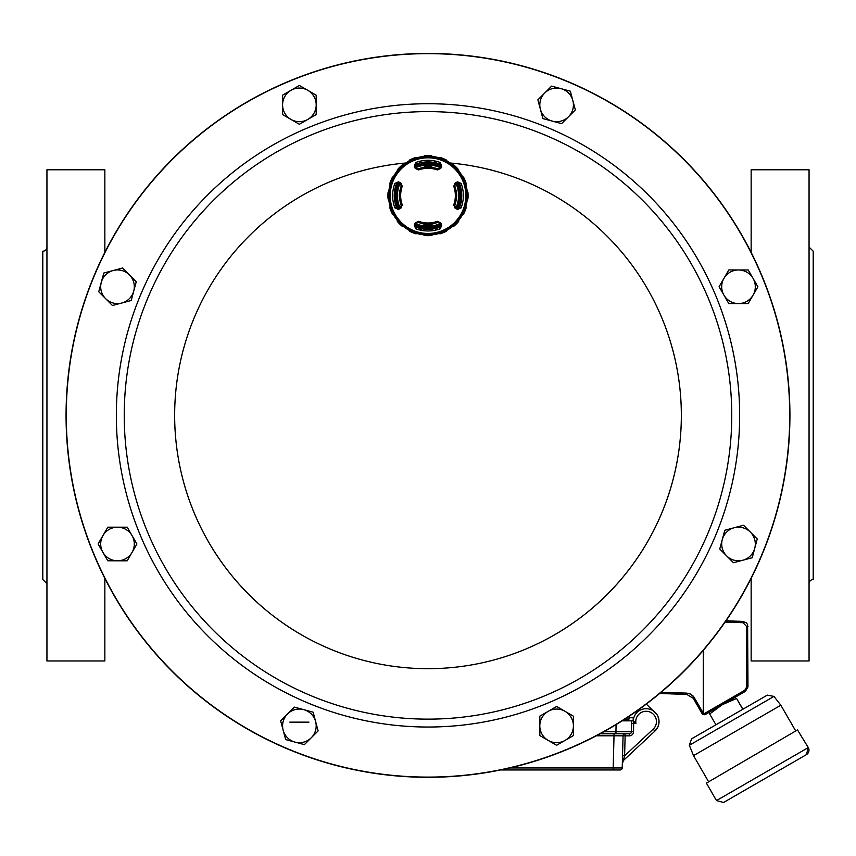 <?xml version="1.0" encoding="UTF-8"?>
<svg xmlns="http://www.w3.org/2000/svg" width="856" height="856" viewBox="0 0 856 856"><rect width="100%" height="100%" fill="white"/><g stroke="black" fill="none" stroke-linecap="round" stroke-linejoin="round"><path stroke-width="1.28" d="M659.634 693.478L686.812 694.43L659.634 693.478M725.984 620.814L742.987 621.403L746.528 622.975L747.609 624.634L747.984 686.876L745.394 691.359L705.526 714.375M703.29 650.357L703.29 713.069L704.017 713.786L703.29 713.069A1.295 1.295 -90 0 1 703.065 712.78L701.995 713.433A2.589 2.589 90 0 0 705.398 714.45A2.589 2.589 90 0 1 701.995 713.433L693.253 698.303L686.812 694.43L686.812 693.135L661.121 692.237L686.812 693.135L690.3 693.97L693.842 696.902L703.065 712.78M744.977 690.129L745.394 691.359L747.984 686.876L746.732 686.876L746.732 626.571L742.987 622.697L725.107 622.066M704.017 713.786L705.398 714.45L704.017 713.786L744.795 690.236L746.732 686.876M803.035 756.597L806.395 754.65A5.168 5.168 60 0 0 808.278 747.588L806.395 754.65L723.555 802.479L716.493 800.585L808.278 747.588L797.492 729.933L706.403 783.122L797.492 729.933M708.383 781.378L693.52 755.634L780.843 705.226L795.706 730.971M773.963 696.42L689.337 745.276L691.552 738.867L767.308 695.125L773.963 696.42L780.843 705.226M715.916 724.797L714.139 725.824M744.806 708.115L742.783 709.282L736.545 698.453L722.25 704.723L709.678 713.968L708.886 712.438M742.922 709.207L736.545 698.453M715.926 724.786L709.678 713.968M629.064 717.745L629.064 716.322L629.064 719.04L629.064 717.745L633.194 717.745L633.194 720.848L633.194 717.745M625.725 719.65L626.335 719.554M622.537 755.773L624.602 755.827L653.171 729.184A10.336 10.336 0 0 0 649.394 711.817A10.336 10.336 0 0 0 635.944 723.438L633.665 723.438L633.729 721.383L635.944 723.438L633.28 720.848L628.058 720.848A3.831 3.831 0 0 0 626.046 719.65L624.003 719.65M509.759 767.95L613.174 767.95L614.02 735.786L625.126 735.839L624.602 755.827L622.323 764.14A6.463 6.463 0 0 1 624.377 759.582L654.936 731.077A12.926 12.926 0 0 0 651.63 709.934A12.926 12.926 0 0 0 633.215 720.848A12.926 12.926 0 0 1 651.63 709.934A12.926 12.926 0 0 1 654.936 731.077L657.922 726.894L658.842 723.941L658.96 720.078L657.922 716.354A12.926 12.926 -0.5 0 0 656.638 714.107L646.269 704.081M624.944 719.029L629.064 719.04L628.539 719.554L624.142 719.554M629.385 733.774L615.946 733.774L615.946 731.741L631.461 731.741A2.065 2.065 0 0 1 629.385 733.774L629.385 735.839L625.126 735.839L625.126 733.774A2.065 2.065 0 0 0 623.061 735.786L622.216 767.95L613.174 767.95L613.174 769.972L620.151 769.972A2.065 2.065 0 0 0 622.216 767.95L622.323 764.14A6.463 6.463 0 0 1 624.377 759.582A6.463 6.463 0 0 0 622.323 764.14L622.216 767.95L622.323 764.14A6.463 6.463 0 0 1 624.377 759.582L623.66 758.823A2.065 0.974 -178.5 0 0 622.44 759.668M613.174 769.972L500.535 769.972M615.946 733.774L600.099 733.774M629.385 735.839A4.141 4.141 0 0 0 633.526 731.773L633.665 723.438L631.6 723.395M626.046 719.65A3.831 3.831 0 0 1 628.058 720.848A3.831 3.831 0 0 0 626.046 719.65A3.831 3.831 0 0 1 628.058 720.848L622.119 720.848L631.642 720.848L631.461 731.741L633.526 731.773M628.058 720.848L631.642 720.848M429.038 227.931L429.038 229.023A33.405 33.405 0 0 1 426.962 229.023L426.962 227.931M415.631 165.775A32.314 32.314 0 0 1 440.369 165.775A32.314 32.314 0 0 0 436.464 164.448L436.464 163.047M419.536 164.448L419.536 163.047M420.243 162.865L420.243 162.009M429.038 163.336L429.038 162.244A33.405 33.405 0 0 0 426.962 162.244L426.962 163.336M436.464 228.22L436.464 226.819M419.536 228.22L419.536 226.819M426.962 228.894A33.277 33.277 0 0 1 422.222 228.402L421.762 228.723A33.673 33.673 0 0 1 416.369 227.225L415.609 225.513A142.749 2.493 -67.5 0 1 416.594 223.127L418.252 222.389A28.483 28.483 0 0 0 422.757 223.619L422.95 223.898A28.708 28.708 0 0 0 425.411 224.229L425.411 225.117L430.589 225.117L430.589 224.229A28.708 28.708 0 0 0 433.05 223.898L433.243 223.619A28.483 28.483 0 0 0 437.748 222.389L439.406 223.127A142.749 2.493 67.5 0 1 440.391 225.513L439.631 227.225A33.673 33.673 0 0 1 434.238 228.723L433.778 228.402A33.277 33.277 0 0 1 429.038 228.894M429.038 162.373A33.277 33.277 0 0 1 433.778 162.865L434.238 162.544A33.673 33.673 0 0 1 439.631 164.031L440.391 165.743A142.749 2.493 112.5 0 1 439.406 168.14L437.748 168.867A28.483 28.483 0 0 0 433.243 167.637L433.05 167.369A28.708 28.708 0 0 0 430.589 167.038L430.589 166.139L425.411 166.139L425.411 167.038A28.708 28.708 0 0 0 422.95 167.369L422.757 167.637A28.483 28.483 0 0 0 418.252 168.867L416.594 168.14A142.749 2.493 -112.5 0 1 415.609 165.743L416.369 164.031A33.673 33.673 0 0 1 421.762 162.544L422.393 163.806M430.589 166.139A29.596 29.596 0 0 0 425.411 166.139M425.411 225.117A29.596 29.596 0 0 0 430.589 225.117M425.411 224.229L425.411 224.293A28.772 28.772 0 0 0 430.589 224.293L430.589 224.229M430.589 167.038L430.589 166.974A28.772 28.772 0 0 0 425.411 166.974L425.411 167.038M395.226 201.406A33.277 33.277 0 0 1 395.226 189.85L394.916 189.401A33.673 33.673 0 0 1 396.403 183.997L398.115 183.248A142.749 2.493 22.5 0 1 400.512 184.222L401.239 185.88A28.483 28.483 0 0 0 400.009 190.396L399.741 190.578A28.708 28.708 0 0 0 399.741 200.679L400.009 200.871A28.483 28.483 0 0 0 401.239 205.376L400.512 207.034A142.749 2.493 157.5 0 1 398.115 208.019L396.403 207.259A33.673 33.673 0 0 1 394.916 201.866L396.178 201.246M399.784 183.933A30.549 30.549 0 0 0 399.784 207.334M416.294 223.844A30.549 30.549 0 0 0 439.706 223.844M456.216 207.334A30.549 30.549 0 0 0 456.216 183.933M439.706 167.412A30.549 30.549 0 0 0 416.294 167.412M460.774 201.406L461.084 201.866A33.673 33.673 0 0 1 459.597 207.259L457.885 208.019A142.749 2.493 -157.5 0 1 455.488 207.034L454.761 205.376A28.483 28.483 0 0 0 455.991 200.871L456.259 200.679A28.708 28.708 0 0 0 456.259 190.578L455.991 190.396A28.483 28.483 0 0 0 454.761 185.88L455.488 184.222A142.749 2.493 -22.5 0 1 457.885 183.248L459.597 183.997A33.673 33.673 0 0 1 461.084 189.401L460.774 189.85A33.277 33.277 0 0 1 460.774 201.406L459.822 201.246A32.314 32.314 0 0 1 457.853 207.997A32.314 32.314 0 0 1 457.853 208.008A32.314 32.314 0 0 0 459.372 203.386L460.763 203.386M440.369 225.481A32.314 32.314 0 0 1 415.631 225.481M395.237 203.386L396.628 203.386A32.314 32.314 0 0 0 398.147 208.008A32.314 32.314 0 0 1 398.147 183.259A32.314 32.314 0 0 0 396.628 187.871L395.237 187.871M460.774 189.85L459.822 190.021A32.314 32.314 0 0 0 457.853 183.259A32.314 32.314 0 0 1 457.853 207.997M431.242 163.475L424.758 163.475M435.758 228.392L435.758 229.258M431.242 227.782L424.758 227.782M433.778 228.402L433.607 227.461M457.853 183.259A32.314 32.314 0 0 1 459.372 187.871L460.763 187.871M459.533 202.102L461.545 202.102M396.467 189.165L394.455 189.165M434.463 163.967L434.463 162.084M421.537 227.289L421.537 229.173M422.222 162.865A33.277 33.277 0 0 1 426.962 162.373M431.114 225.064L424.886 225.064M431.114 166.192L424.886 166.192M435.758 162.009L435.758 164.256M420.243 229.258L420.243 227.001M422.222 228.402L422.393 227.461M397.43 169.734L402.374 165.561L402.095 165.058A40.072 40.072 0 0 0 397.43 169.734A7.362 7.362 0 0 0 397.109 171.136L403.732 165.283A6.805 6.805 0 0 0 402.374 165.561M414.24 225.256A147.938 2.579 -67.5 0 1 415.224 222.838L418.638 221.329A27.349 27.349 0 0 0 437.363 221.329L440.776 222.838A147.938 2.579 67.5 0 1 441.76 225.256L440.209 228.787A35.331 35.331 0 0 1 415.791 228.787L414.24 225.256L415.545 225.492L416.369 227.225M394.841 183.419L396.339 183.976A33.737 33.737 0 0 0 396.339 207.291L398.136 208.083L398.372 209.399L394.841 207.837A35.331 35.331 0 0 1 394.841 183.419L398.372 181.868L398.136 183.184L396.403 183.997M441.76 166.011A147.938 2.579 112.5 0 1 440.776 168.418L437.363 169.927A27.349 27.349 0 0 0 418.638 169.927L415.224 168.418A147.938 2.579 -112.5 0 1 414.24 166.011L415.791 162.469A35.331 35.331 0 0 1 440.209 162.469L441.76 166.011L440.455 165.775L439.631 164.031M461.159 207.837L459.661 207.291A33.737 33.737 0 0 0 459.661 183.976L457.864 183.184L457.628 181.868L461.159 183.419A35.331 35.331 0 0 1 461.159 207.837L457.628 209.399L457.864 208.083L459.597 207.259M454.75 222.378A37.825 37.825 0 0 0 437.791 159.098A37.825 37.825 0 0 0 391.46 205.419A37.825 37.825 0 0 0 454.75 222.378M398.372 181.868A147.938 2.579 22.5 0 1 400.79 182.852L402.299 186.266A27.349 27.349 0 0 0 402.299 204.991L400.79 208.404A147.938 2.579 157.5 0 1 398.372 209.399M457.628 209.399A147.938 2.579 -157.5 0 1 455.21 208.404L453.701 204.991A27.349 27.349 0 0 0 453.701 186.266L455.21 182.852A147.938 2.579 -22.5 0 1 457.628 181.868M390.411 183.473L389.844 183.398A40.072 40.072 0 0 1 392.369 177.299L392.818 177.652L390.411 183.473A6.805 6.805 0 0 0 390.668 184.821L393.546 176.464A39.43 39.43 0 0 1 397.109 171.136M390.668 184.821L390.09 184.821A39.43 39.43 0 0 0 388.838 191.102L388.838 200.154A39.43 39.43 0 0 0 390.09 206.435L393.963 214.385L393.546 214.803A39.43 39.43 0 0 0 397.109 220.12L397.655 219.896L403.508 226.519A39.43 39.43 0 0 0 408.836 230.082L417.193 232.96L417.193 233.549A39.43 39.43 0 0 0 423.474 234.801L423.699 234.255L432.526 234.801A39.43 39.43 0 0 0 438.807 233.549L438.807 232.96L447.164 230.082A39.43 39.43 0 0 0 452.492 226.519L458.345 219.896L458.891 220.12A39.43 39.43 0 0 0 462.454 214.803L462.037 214.385L465.91 206.435A39.43 39.43 0 0 0 467.162 200.154L467.162 191.102A39.43 39.43 0 0 0 465.91 184.821L462.037 176.882L462.454 176.464A39.43 39.43 0 0 0 458.891 171.136L458.345 171.361L452.492 164.737A39.43 39.43 0 0 0 447.164 161.174L438.807 158.306L438.807 157.718A39.43 39.43 0 0 0 432.526 156.466L432.301 157.012L423.474 156.466A39.43 39.43 0 0 0 417.193 157.718L417.193 158.306L408.836 161.174A39.43 39.43 0 0 0 403.508 164.737L403.732 165.283M393.546 176.464A7.362 7.362 0 0 0 392.369 177.299M403.508 164.737A7.362 7.362 0 0 0 402.095 165.058M409.66 159.997A40.072 40.072 0 0 1 415.77 157.472L410.024 160.457L409.66 159.997A7.362 7.362 0 0 0 408.836 161.174M417.193 157.718A7.362 7.362 0 0 0 415.77 157.472M424.694 155.696A40.072 40.072 0 0 1 431.306 155.696L431.146 156.252L424.854 156.252L424.694 155.696A7.362 7.362 0 0 0 423.474 156.466M432.526 156.466A7.362 7.362 0 0 0 431.306 155.696M440.23 157.472A40.072 40.072 0 0 1 446.34 159.997L445.976 160.457L440.23 157.472A7.362 7.362 0 0 0 438.807 157.718M447.164 161.174A7.362 7.362 0 0 0 446.34 159.997M453.905 165.058A40.072 40.072 0 0 1 458.57 169.734L453.627 165.561L453.905 165.058A7.362 7.362 0 0 0 452.492 164.737M458.891 171.136A7.362 7.362 0 0 0 458.57 169.734M463.631 177.299A40.072 40.072 0 0 1 466.156 183.398L465.589 183.473L463.182 177.652L463.631 177.299A7.362 7.362 0 0 0 462.454 176.464M465.91 184.821A7.362 7.362 0 0 0 466.156 183.398M467.932 192.322A40.072 40.072 0 0 1 467.932 198.934L467.387 198.774L467.932 192.322A7.362 7.362 0 0 0 467.162 191.102M467.162 200.154A7.362 7.362 0 0 0 467.932 198.934M466.156 207.858A40.072 40.072 0 0 1 463.631 213.968L463.182 213.615L466.156 207.858A7.362 7.362 0 0 0 465.91 206.435M462.454 214.803A7.362 7.362 0 0 0 463.631 213.968M458.57 221.533A40.072 40.072 0 0 1 453.905 226.209L453.627 225.706L458.57 221.533A7.362 7.362 0 0 0 458.891 220.12M452.492 226.519A7.362 7.362 0 0 0 453.905 226.209M446.34 231.259A40.072 40.072 0 0 1 440.23 233.795L440.166 233.217L445.976 230.81L446.34 231.259A7.362 7.362 0 0 0 447.164 230.082M438.807 233.549A7.362 7.362 0 0 0 440.23 233.795M431.306 235.561A40.072 40.072 0 0 1 424.694 235.561L424.854 235.015L431.306 235.561A7.362 7.362 0 0 0 432.526 234.801M423.474 234.801A7.362 7.362 0 0 0 424.694 235.561M415.77 233.795A40.072 40.072 0 0 1 409.66 231.259L410.024 230.81L415.834 233.217L415.77 233.795A7.362 7.362 0 0 0 417.193 233.549M408.836 230.082A7.362 7.362 0 0 0 409.66 231.259M402.095 226.209A40.072 40.072 0 0 1 397.43 221.533L402.374 225.706L402.095 226.209A7.362 7.362 0 0 0 403.508 226.519M397.109 220.12A7.362 7.362 0 0 0 397.43 221.533M392.369 213.968A40.072 40.072 0 0 1 389.844 207.858L392.818 213.615L392.369 213.968A7.362 7.362 0 0 0 393.546 214.803M390.09 206.435A7.362 7.362 0 0 0 389.844 207.858M388.068 198.934A40.072 40.072 0 0 1 388.068 192.322L388.613 192.482L388.068 198.934A7.362 7.362 0 0 0 388.838 200.154M388.838 191.102A7.362 7.362 0 0 0 388.068 192.322M389.844 183.398A7.362 7.362 0 0 0 390.09 184.821M458.078 221.255A6.805 6.805 0 0 0 458.345 219.896M445.976 230.81A6.805 6.805 0 0 0 446.757 229.665M431.146 235.015A6.805 6.805 0 0 0 432.301 234.255M415.834 233.217A6.805 6.805 0 0 0 417.193 232.96M402.374 225.706A6.805 6.805 0 0 0 403.732 225.984M392.818 213.615A6.805 6.805 0 0 0 393.963 214.385M388.613 198.774A6.805 6.805 0 0 0 389.373 199.93M397.922 170.012A6.805 6.805 0 0 0 397.655 171.361M410.024 160.457A6.805 6.805 0 0 0 409.243 161.591M424.854 156.252A6.805 6.805 0 0 0 423.699 157.012M440.166 158.039A6.805 6.805 0 0 0 438.807 158.306M453.627 165.561A6.805 6.805 0 0 0 452.268 165.283M463.182 177.652A6.805 6.805 0 0 0 462.037 176.882M467.387 192.482A6.805 6.805 0 0 0 466.627 191.327M465.589 207.794A6.805 6.805 0 0 0 465.332 206.435M457.885 183.248L457.864 183.184A146.644 2.557 157.5 0 0 455.467 184.158L454.686 185.913A28.409 28.409 0 0 1 454.686 205.354L455.488 207.034M455.488 184.222L455.21 182.852M455.21 208.404L455.467 207.099A146.644 2.557 22.5 0 0 457.864 208.083L457.885 208.019M440.209 162.469L439.652 163.978A33.737 33.737 0 0 0 416.348 163.978L415.545 165.775A146.644 2.557 67.5 0 0 416.53 168.161L418.274 168.942A28.409 28.409 0 0 1 437.726 168.942L439.406 168.14M398.115 208.019L398.136 208.083A146.644 2.557 -22.5 0 0 400.533 207.099L401.314 205.354A28.409 28.409 0 0 1 401.314 185.913L400.512 184.222M415.791 228.787L416.348 227.289A33.737 33.737 0 0 0 439.652 227.289L440.455 225.492A146.644 2.557 -112.5 0 0 439.47 223.095L437.726 222.325A28.409 28.409 0 0 1 418.274 222.325L416.594 223.127M415.609 165.743L414.24 166.011M416.594 168.14L415.224 168.418M440.776 168.418L439.47 168.161A146.644 2.557 -67.5 0 0 440.455 165.775L440.391 165.743M400.512 207.034L400.79 208.404M400.79 182.852L400.533 184.158A146.644 2.557 -157.5 0 0 398.136 183.184L398.115 183.248M440.391 225.513L441.76 225.256M439.406 223.127L440.776 222.838M415.224 222.838L416.53 223.095A146.644 2.557 112.5 0 0 415.545 225.492L415.609 225.513M452.268 225.984A6.805 6.805 0 0 0 453.627 225.706M438.807 232.96A6.805 6.805 0 0 0 440.166 233.217M423.699 234.255A6.805 6.805 0 0 0 424.854 235.015M409.243 229.665A6.805 6.805 0 0 0 410.024 230.81M397.655 219.896A6.805 6.805 0 0 0 397.922 221.255M390.668 206.435A6.805 6.805 0 0 0 390.411 207.794M389.373 191.327A6.805 6.805 0 0 0 388.613 192.482M393.963 176.882A6.805 6.805 0 0 0 392.818 177.652M417.193 158.306A6.805 6.805 0 0 0 415.834 158.039M432.301 157.012A6.805 6.805 0 0 0 431.146 156.252M446.757 161.591A6.805 6.805 0 0 0 445.976 160.457M458.345 171.361A6.805 6.805 0 0 0 458.078 170.012M465.332 184.821A6.805 6.805 0 0 0 465.589 183.473M466.627 199.93A6.805 6.805 0 0 0 467.387 198.774M462.037 214.385A6.805 6.805 0 0 0 463.182 213.615M433.778 162.865L433.607 163.806M395.226 189.85L396.178 190.021M93.807 276.948A361.735 361.735 0 0 1 566.426 81.181A361.735 361.735 0 0 1 762.193 553.8A361.735 361.735 0 0 1 289.574 749.567A361.735 361.735 0 0 1 93.807 276.948M762.375 553.875A361.917 361.917 0 0 0 566.501 81.01A361.917 361.917 0 0 0 93.625 276.873A361.917 361.917 0 0 0 289.499 749.749A361.917 361.917 0 0 0 762.375 553.875A361.938 361.938 0 0 0 380.76 56.539A361.938 361.938 0 0 0 140.855 635.708A361.938 361.938 0 0 0 762.386 553.885M708.64 531.619A303.762 303.762 0 0 1 187.004 600.291A303.762 303.762 0 0 1 388.346 114.212A303.762 303.762 0 0 1 708.64 531.619M315.618 721.544A16.799 16.799 0 0 0 303.752 709.645L313.125 712.171L318.122 730.917L304.394 744.624L285.658 739.584L280.65 720.838L294.378 707.131L303.752 709.645A16.799 16.799 0 0 0 283.154 730.211A16.799 16.799 0 0 0 311.263 737.765A16.799 16.799 0 0 0 315.618 721.544M290.976 119.423A16.799 16.799 0 0 0 307.775 119.444L299.365 124.281L282.576 114.565L282.598 95.155L299.407 85.472L316.196 95.187L316.185 114.597L307.775 119.444A16.799 16.799 0 0 0 307.807 90.329A16.799 16.799 0 0 0 282.587 104.86A16.799 16.799 0 0 0 290.976 119.423M723.951 278.35A16.799 16.799 0 0 0 723.941 295.149L719.093 286.749L728.809 269.95L748.219 269.972L757.902 286.781L748.187 303.58L728.777 303.559L723.941 295.149A16.799 16.799 0 0 0 753.045 295.181A16.799 16.799 0 0 0 738.514 269.961A16.799 16.799 0 0 0 723.951 278.35M121.841 303.003A16.799 16.799 0 0 0 133.729 291.126L131.214 300.499L112.457 305.506L98.75 291.768L103.79 273.032L122.547 268.024L136.254 281.763L133.729 291.126A16.799 16.799 0 0 0 113.163 270.528A16.799 16.799 0 0 0 105.609 298.637A16.799 16.799 0 0 0 121.841 303.003M734.159 527.756A16.799 16.799 0 0 0 722.271 539.622L724.786 530.26L743.543 525.252L757.25 538.98L752.21 557.727L733.453 562.724L719.746 548.996L722.271 539.622A16.799 16.799 0 0 0 742.837 560.22A16.799 16.799 0 0 0 750.391 532.122A16.799 16.799 0 0 0 734.159 527.756M540.382 109.215A16.799 16.799 0 0 0 552.248 121.103L542.875 118.588L537.878 99.842L551.606 86.135L570.342 91.175L575.35 109.921L561.622 123.628L552.248 121.103A16.799 16.799 0 0 0 572.846 100.548A16.799 16.799 0 0 0 544.737 92.983A16.799 16.799 0 0 0 540.382 109.215M132.049 552.409A16.799 16.799 0 0 0 132.059 535.599L136.907 544.009L127.191 560.798L107.781 560.787L98.098 543.967L107.813 527.178L127.223 527.189L132.059 535.599A16.799 16.799 0 0 0 102.955 535.578A16.799 16.799 0 0 0 117.486 560.798A16.799 16.799 0 0 0 132.049 552.409M565.024 711.325A16.799 16.799 0 0 0 548.225 711.315L556.635 706.468L573.424 716.183L573.402 735.593L556.593 745.276L539.804 735.561L539.815 716.151L548.225 711.315A16.799 16.799 0 0 0 548.193 740.419A16.799 16.799 0 0 0 573.413 725.888A16.799 16.799 0 0 0 565.024 711.325M46.941 583.674L42.8 579.533L42.8 251.215A4.141 4.141 0 0 0 46.941 247.074M809.059 247.074L813.2 251.215L813.2 579.533A4.141 4.141 0 0 0 809.059 583.674M104.849 578.367L104.849 660.971L46.941 660.971L46.941 169.777L104.849 169.777L104.849 252.381M751.151 252.381L751.151 169.777L809.059 169.777L809.059 660.971L751.151 660.971L751.151 578.367M693.713 696.72L692.739 695.628M690.578 694.109L689.369 693.595M693.253 698.303L694.334 697.651M742.987 621.403L742.987 622.697M746.732 626.571L747.984 626.571M603.812 731.741L615.946 731.741L616.074 724.604M614.02 733.774L614.02 735.786L596.322 735.786M654.936 731.077L653.171 729.184M399.345 183.751A31.019 31.019 0 0 0 399.345 207.516M416.123 224.293A31.019 31.019 0 0 0 439.877 224.293M456.655 207.516A31.019 31.019 0 0 0 456.655 183.751M439.877 166.974A31.019 31.019 0 0 0 416.123 166.974M402.299 204.991L401.239 205.376M402.299 186.266L401.239 185.88M453.701 186.266L454.761 185.88M453.701 204.991L454.761 205.376M418.638 169.927L418.252 168.867M437.363 169.927L437.748 168.867M455.424 223.063A38.788 38.788 0 0 1 390.539 205.675A38.788 38.788 0 0 1 438.037 158.167A38.788 38.788 0 0 1 455.424 223.063M461.159 183.419L459.597 183.997M415.791 162.469L416.369 164.031M394.841 207.837L396.403 207.259M418.638 221.329L418.252 222.389M440.209 228.787L439.631 227.225M437.363 221.329L437.748 222.389M715.937 534.647A311.659 311.659 0 0 1 308.738 703.311A311.659 311.659 0 0 1 140.063 296.112A311.659 311.659 0 0 1 547.262 127.448A311.659 311.659 0 0 1 715.937 534.647A311.659 311.659 0 0 0 308.738 127.448A311.659 311.659 0 0 0 140.063 534.647A311.659 311.659 0 0 0 547.262 703.311M193.938 512.327A253.355 253.355 0 0 0 680.681 396.991A253.355 253.355 0 0 0 450.106 162.993A253.355 253.355 0 0 1 662.062 512.327A253.355 253.355 0 0 1 175.32 396.991A253.355 253.355 0 0 1 405.894 162.993M716.493 800.585L706.403 783.122M689.337 745.276L693.52 755.634M308.952 722.143L289.799 722.143M436.464 163.678L440.455 165.005M458.623 183.173L460.132 187.871M460.132 203.386L458.623 208.094M440.455 226.251L436.464 227.589M436.464 163.592L440.433 164.919M458.72 183.195L460.218 187.871M460.218 203.386L458.72 208.072M440.433 226.348L436.464 227.675M419.536 163.678L415.545 165.005M397.377 183.173L395.868 187.871M395.868 203.386L397.377 208.094M415.545 226.251L419.536 227.589M419.536 163.592L415.567 164.919M397.28 183.195L395.782 187.871M395.782 203.386L397.28 208.072M415.567 226.348L419.536 227.675"/></g></svg>
